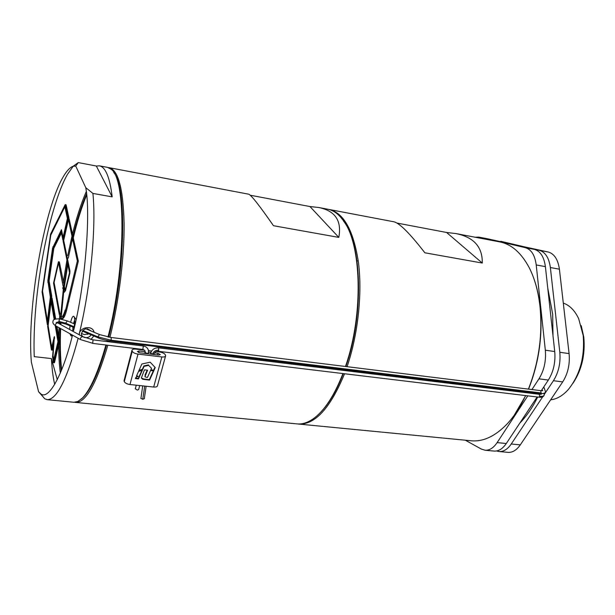 <?xml version="1.0" encoding="UTF-8"?>
<svg xmlns="http://www.w3.org/2000/svg" width="615" height="615" viewBox="0 0 615 615"><rect width="100%" height="100%" fill="white"/><g stroke="black" fill="none" stroke-linecap="round" stroke-linejoin="round"><path stroke-width="0.92" d="M358.214 260.637L356.746 261.221M328.518 209.384L329.248 209.5C343.877 212.967 353.625 230.733 358.499 262.782C362.396 293.932 357.984 334.598 347.091 366.678M346.014 369.769L345.692 370.676M344.546 373.759C330.393 408.076 315.08 424.842 298.598 424.05L297.791 423.95M298.598 424.05L471.213 440.786C483.213 441.877 495.137 436.304 506.983 424.081C514.017 416.57 520.229 407.069 525.602 395.583M526.87 392.77L527.232 391.94M528.416 389.118C538.817 362.581 542.691 335.16 540.032 306.854C538.348 291.664 534.766 278.664 529.3 267.863C521.351 252.834 511.457 244.17 499.634 241.88L455.8 233.554C473.765 237.113 482.591 246.946 482.283 263.051L424.857 252.788C409.821 233.393 399.496 223.061 393.892 221.792L329.248 209.5M396.936 223.053L446.575 232.47L455.8 233.554M528.554 389.134C538.971 362.75 542.853 335.452 540.208 307.239C539.055 296.622 536.91 286.997 533.782 278.364M514.155 415.348L525.725 395.599M527.001 392.785L527.363 391.955M554.73 351.542L545.336 350.196L536.219 264.95L545.39 266.626L554.73 351.542C555.637 362.243 553.508 371.744 548.342 380.055L541.292 390.686M475.234 237.244L478.762 237.106L487.657 238.804L534.381 249.39L525.333 247.676C531.268 249.375 534.896 255.133 536.219 264.95M525.333 247.676L487.657 238.804M465.332 440.217L481.337 449.065L485.027 450.226L494.099 451.072C498.557 451.364 502.624 448.842 506.299 443.507L497.135 442.615C493.484 447.981 489.448 450.511 485.027 450.226M497.135 442.615L527.801 395.845M529.6 393.1L530.13 392.293M531.929 389.549L538.948 378.84L548.342 380.055M545.336 350.196C546.22 360.944 544.091 370.491 538.948 378.84M539.478 393.439L538.94 394.238M537.133 396.975L506.299 443.507M534.381 249.39C540.37 251.097 544.037 256.839 545.39 266.626M490.739 239.504L548.219 252.012C554.284 253.734 558.013 259.453 559.412 269.186L569.09 353.594C570.036 364.226 567.906 373.666 562.702 381.907L520.305 444.876L511.257 443.992C507.583 449.311 503.501 451.825 499.011 451.533L496.566 450.964M511.257 443.992L542.691 396.829M544.267 394.461L553.431 380.708L562.702 381.907M569.09 353.594L559.819 352.272C560.742 362.95 558.612 372.429 553.431 380.708M559.819 352.272L550.364 267.533L559.412 269.186M548.219 252.012L539.286 250.32C545.305 252.027 548.995 257.77 550.364 267.533M539.286 250.32L500.856 241.318M520.305 444.876C516.6 450.165 512.495 452.663 507.967 452.363L499.011 451.533M550.64 399.819C556.975 399.12 562.963 395.591 568.583 389.218C580.076 374.65 584.934 356.708 583.166 335.398L578.661 318.67C574.794 310.483 569.667 305.286 563.294 303.087M572.972 383.268C581.782 369.946 585.388 354.548 583.789 337.074L581.229 325.666M343.485 221.016C362.097 244.163 364.088 315.149 345.845 366.525M344.761 369.615L344.438 370.522M343.285 373.605C336.528 390.909 328.864 403.924 320.277 412.65M446.575 232.47L482.283 263.051M345.484 366.479L345.538 366.325C363.757 314.511 361.666 243.325 342.993 220.101C338.419 213.897 333.338 210.268 327.741 209.215L318.593 207.478C335.183 210.776 341.917 220.747 338.804 237.398L309.96 206.548L250.22 195.216M107.833 345.223C96.601 383.529 85.908 402.602 75.753 402.441L297.076 423.896C302.734 424.442 308.638 422.367 314.772 417.67C325.297 409.382 334.691 394.676 342.939 373.566M344.085 370.484L344.408 369.577M108.394 167.603L109.285 167.703C118.211 170.101 123.154 188.536 124.099 223.007C124.491 256.609 118.972 301.419 109.962 337.158L109.916 337.343M109.032 340.772L108.763 341.794M75.753 402.441L74.822 402.287M61.638 369.899C60.347 357.938 60.016 344.162 60.654 328.571M60.839 324.628L60.947 322.621M61.154 319.108L61.193 318.516M61.254 317.578L61.331 316.533M61.415 315.334L63.722 291.641M64.267 287.343L67.819 264.258M72.601 240.773L72.801 239.919M73.285 237.851C77.244 221.292 81.695 207.009 86.654 194.993M109.285 167.703L248.645 194.186C251.028 194.847 259.307 205.356 273.475 225.713L338.804 237.398M309.96 206.548L318.593 207.478M113.729 172.477C127.128 187.145 125.506 272.56 108.817 336.597L108.671 337.151M107.786 340.579L107.51 341.64M106.579 345.069C99.061 371.514 91.366 388.865 83.502 397.121L81.311 399.104M61.193 370.999C59.747 358.768 59.355 344.508 60.024 328.226M60.209 324.282L60.301 322.498M60.508 319L60.578 317.947M60.7 316.187L60.724 315.795M60.877 313.742L63.23 290.272M63.868 285.337L67.827 260.529M68.273 258.154L72.478 238.443M72.97 236.398C76.998 219.809 81.526 205.618 86.538 193.817M59.286 322.345L59.209 323.728M59.017 327.664L58.733 336.559M58.663 344.877C58.702 355.393 59.255 364.795 60.332 373.074M38.722 391.893L44.803 398.827L47.24 399.673L73.931 402.264L77.882 401.464L82.525 397.936C90.49 389.564 98.277 371.921 105.888 344.992M106.81 341.556L107.102 340.464M107.979 337.035C125.837 268.686 126.298 178.35 111.061 169.217L107.494 167.365L99.376 165.819C105.534 167.042 109.808 177.389 112.184 196.869L92.903 193.425L85.762 187.637C90.889 214.197 85.078 285.414 73.623 330.532L74.707 322.898C74.853 319.239 74.538 317.048 73.769 316.333C72.724 315.933 71.678 317.924 70.633 322.298M86.292 191.58C81.203 203.265 76.598 217.441 72.47 234.107M71.978 236.122L67.742 255.571M67.289 257.908L63.276 282.262M59.693 315.949L59.494 318.854M73.193 166.242L67.466 174.376C52.313 200.759 38.192 265.78 34.894 319.577C34.04 333.053 33.817 345.407 34.232 356.639L51.422 358.576C51.944 368.746 53.036 377.364 54.697 384.421M72.493 335.129C62.638 375.95 48.216 400.788 40.605 393.677L38.553 391.67L31.357 362.127C26.945 309.868 43.504 210.937 62.83 177.52C66.405 171.17 69.826 167.418 73.093 166.273L75.745 166.081L78.259 162.606L73.3 166.127M73.093 166.273L78.274 162.591L96.324 166.019L99.376 165.819M47.24 399.673C56.818 399.642 67.12 379.171 78.151 338.258M79.035 334.683C90.505 288.581 96.394 226.966 92.903 193.425M93.849 335.998L90.889 339.534M79.343 334.844C78.858 327.188 92.627 324.559 94.103 332.269M96.324 166.019L112.184 196.869M75.745 166.081L85.762 187.637M52.898 248.191L61.154 231.532L62.891 240.065L67.996 217.679L65.182 204.649L50.584 234.131L42.074 292.002L47.347 324.635L50.83 296.138L48.185 280.771L52.898 248.191M54.812 319.316L51.153 297.991L47.663 326.565L51.452 350.035L54.151 338.435L52.544 356.769L53.49 362.65L58.556 341.056L55.957 325.973M70.01 325.842L69.672 329.509M69.772 333.622L71.132 336.013L72.101 334.914M77.344 260.975L65.367 311.136C63.822 316.295 62.507 318.778 61.415 318.578L59.432 315.041L53.528 283.169L58.41 261.759L63.091 286.198L64.56 290.334L65.459 289.119L69.533 272.668L63.114 241.134L68.219 218.717L77.344 260.975L78.343 261.121L66.351 311.267C64.975 316.087 63.66 318.562 62.392 318.708L61.415 318.578M61.923 231.655L61.154 231.532M51.537 298.044L51.76 296.261L49.1 280.901L53.812 248.337L61.446 232.962M47.885 324.705L47.347 324.635M47.686 321.091L48.055 323.352M42.712 292.087L42.074 292.002M51.23 234.238L50.584 234.131M68.719 218.802L68.934 217.833L66.105 204.81L65.121 206.794M66.105 204.81L65.182 204.649M63.337 240.134L62.891 240.065M63.26 237.413L63.376 237.967M48.316 326.642L47.663 326.565M55.688 318.993L52.075 298.121L51.66 301.558M52.075 298.121L51.153 297.991L48.754 280.832L53.459 248.314L61.231 231.909M53.997 359.867L54.466 362.765L59.532 341.171L56.995 326.55M54.466 362.765L53.49 362.65M53.221 356.846L52.544 356.769M54.543 338.488L54.151 338.435M51.952 347.306L52.413 350.143L53.551 345.246M52.413 350.143L51.452 350.035M65.059 289.949L59.348 261.898L58.41 261.759M76.114 319.454L73.769 316.333M74.715 319.885L73.493 323.513M72.908 327.072L72.762 331.216M87.622 328.725L87.545 329.486M87.499 333.292L87.653 334.36M88.844 333.868L84.293 334.575L81.395 333.415M91.074 334.814C89.828 336.866 87.922 337.812 85.354 337.635C83.04 337.243 81.718 336.021 81.403 333.96C83.186 328.425 86.392 327.426 91.02 330.955M54.205 319.669L51.091 301.481L48.147 325.604L51.66 347.267L54.397 336.582L53.036 355.716L53.705 359.837L54.674 359.944L58.94 341.763L56.242 326.135M55.05 319.208L52.021 301.604L51.091 301.481M51.66 347.267L52.621 347.383L53.82 342.232M53.705 359.837L57.964 341.648L55.204 325.535M58.94 341.763L57.964 341.648M68.319 218.732L65.797 206.909L64.867 206.748L50.776 235.161L42.55 291.095L47.416 321.061L50.338 297.145L47.847 280.701L52.552 248.176L61.431 229.718L63.091 237.39L67.396 218.494L64.867 206.748M61.4 231.571L61.754 230.856M64.029 237.536L63.091 237.39M68.334 218.648L67.396 218.494M48.316 321.168L47.416 321.061M51.26 297.268L50.338 297.145M68.219 218.717L69.164 218.879L78.343 261.121M62.661 287.782L64.298 292.248L65.521 290.595L69.81 273.437L69.979 271.046L63.699 240.357L68.019 221.415M65.182 309.983C63.791 314.626 62.622 316.856 61.669 316.671L59.84 313.373L54.097 282.493L58.21 264.435M57.287 379.67L51.422 358.576M110.715 340.987L540.331 393.539L541.154 392.954L111.223 340.226L97.762 336.836L98.069 337.796C100.191 338.98 108.84 341.041 110.715 340.987L111.223 340.226L111.138 337.489L540.662 390.633L542.761 390.656L542.138 389.964M59.394 318.87L58.925 322.26M55.711 325.835L55.65 325.804C53.174 324.197 52.337 322.575 53.128 320.938C53.013 319.562 55.081 318.862 59.324 318.831L58.856 322.283L65.997 324.136M135.315 388.749L137.291 390.071L138.644 389.579L139.72 385.559M544.221 387.942L543.329 387.627M140.92 398.374L142.757 399.304L144.325 398.712L146.124 386.235M138.544 371.437L136.438 376.134L138.137 376.326L135.861 377.433L135.362 378.548L138.475 378.886L142.38 370.168L138.544 371.437M136.63 375.711L138.137 376.326M135.554 378.117L138.283 378.417L138.475 378.886M138.283 378.417L141.911 370.33M151.544 368.316L150.66 370.284L153.835 370.645L155.226 367.555L150.191 362.189L141.873 363.988L138.721 371.045L142.565 369.776L144.071 366.402L148.653 365.356L151.544 368.316L148.653 365.356M150.852 369.861L153.635 370.176L153.835 370.645M153.635 370.176L154.949 367.255M138.998 370.414L142.365 369.308L142.565 369.776M142.365 369.308L143.879 365.933L144.071 366.402M143.879 365.933L148.453 364.895M149.568 380.108L142.68 379.247L141.35 377.948L144.448 369.846L147.585 370.192L144.932 376.672L146.101 377.241L147.485 377.395L150.552 370.53L153.727 370.883L149.568 380.108L149.368 379.639L143.887 379.032L144.087 379.501M153.335 370.845L149.368 379.639M144.932 376.657L145.232 375.465M147.2 370.153L145.032 374.996M141.365 378.017L143.887 379.032M156.149 351.572L159.593 351.988C162.498 352.464 164.405 353.394 165.327 354.786L165.65 355.724C165.481 356.738 164.22 357.138 161.868 356.931L137.998 354.109C135.016 353.617 133.094 352.672 132.233 351.265L131.948 350.389C132.133 349.335 133.447 348.92 135.9 349.136L144.471 350.166M148.492 350.65L151.59 351.027M124.153 380.301L124.299 381.654C125.137 383.114 127.036 384.075 129.996 384.529L153.681 387.043C156.018 387.212 157.271 386.766 157.463 385.705L165.535 356.139M145.094 351.726L138.959 350.996L137.391 351.496L139.728 352.802L158.778 355.07L160.3 354.586L157.955 353.271L154.519 352.856M150.875 352.418L148.553 352.141M66.351 311.267L65.367 311.136M68.888 301.35L67.896 301.219M64.06 286.329L63.091 286.198M48.754 280.832L47.847 280.701M53.459 248.314L52.552 248.176M53.851 246.792L52.944 246.646M61.585 230.025L61.2 229.964M48.7 282.385L47.793 282.262M54.604 337.689L53.905 337.604M82.241 331.055L98.123 337.82M111.138 337.489L99.569 334.591L97.762 336.836L82.741 330.44M74.315 326.849L65.605 323.144L65.943 324.105L74.2 327.626M74.63 323.997L67.435 320.945L65.605 323.144L59.409 321.522L56.157 322.644L58.856 322.283M80.657 339.649L55.65 325.804C55.15 324.474 55.773 323.467 57.502 322.79L82.395 336.536M80.596 339.611C80.142 338.304 80.765 337.289 82.456 336.566L93.019 339.872L92.711 343.293L80.596 339.611M145.032 352.164L144.994 352.31C145.532 351.119 144.825 350.158 142.865 349.443L143.303 345.999L93.019 339.872M144.71 353.394L144.994 352.31L147.047 353.456L148.399 353.025L148.446 350.412C147.769 347.936 146.055 346.468 143.303 345.999M541.154 392.954L540.662 390.633M536.711 397.605L537.656 397.036M544.244 394.868C543.668 396.852 541.869 397.621 538.84 397.175L539.793 396.268C542.491 396.59 543.975 396.122 544.244 394.868L543.998 393.285M539.793 396.268L539.171 394.269L158.524 347.859C154.634 347.721 152.028 349.428 150.706 352.995L150.744 352.849M142.757 399.304L144.679 386.082M152.474 354.317L150.706 352.995L150.414 354.071M538.84 397.175L158.086 351.28C156.079 351.28 154.749 352.095 154.096 353.71L152.535 354.109C153.596 351.403 155.656 350.081 158.716 350.15L158.524 347.859M158.086 351.28L158.716 350.15M142.488 378.779L142.68 379.247M124.115 381.185L132.041 350.811M132.233 351.265L124.299 381.654M138.56 352.51L138.959 350.996M157.955 353.271L157.509 354.917M129.996 384.529L137.998 354.109M161.868 356.931L153.681 387.043M40.605 393.677L44.111 398.097M72.347 335.044L71.132 336.013M76.191 319.093L75.806 319.047M85.854 328.764L99.515 334.568M59.324 318.831L67.381 320.922M57.433 322.752L56.396 322.452M142.865 349.443L92.558 343.385M136.261 385.19L135.277 388.903M148.361 353.171L148.192 353.81M539.57 394.307L540.401 393.554M540.308 393.539L540.301 393.539C543.376 393.761 545.113 393.216 545.536 391.909L544.19 387.904M540.67 393.577L541.277 394.261L539.171 394.269M552.993 335.775L552.67 314.157L547.742 287.974M519.744 423.212C526.832 415.786 532.728 407.207 537.441 397.459M544.075 387.796L543.798 386.912M142.711 385.874L140.904 398.52M154.058 353.856L153.888 354.486M124.03 380.754L131.948 350.389"/></g></svg>
